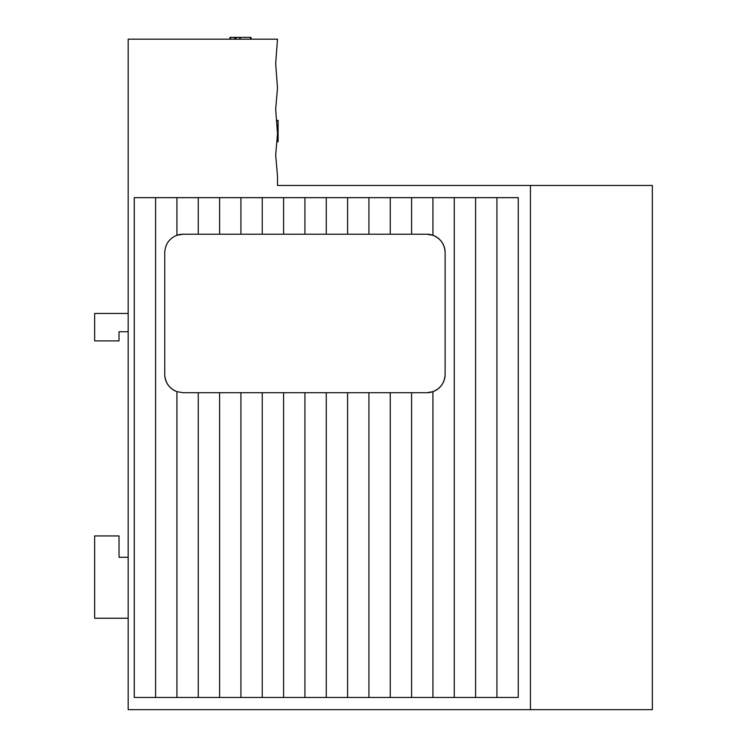 <?xml version="1.0" encoding="UTF-8"?>
<svg xmlns="http://www.w3.org/2000/svg" width="747" height="747" viewBox="0 0 747 747"><rect width="100%" height="100%" fill="white"/><g stroke="black" fill="none" stroke-linecap="round" stroke-linejoin="round"><path stroke-width="1.12" d="M183.024 234.222L176.927 235.268C169.261 238.47 165.199 244.213 164.742 252.514L164.742 374.415C165.199 382.707 169.261 388.459 176.927 391.652L176.927 697.455L518.259 697.455L518.259 197.656L432.924 197.656L432.924 235.268L426.836 234.222L183.024 234.222A18.283 18.283 0 0 0 176.927 235.268L176.927 197.656L134.264 197.656L134.264 697.455L176.927 697.455M198.263 197.656L198.263 234.222M432.924 197.656L219.599 197.656L219.599 234.222M240.926 197.656L240.926 234.222M262.262 197.656L262.262 234.222M283.599 197.656L283.599 234.222M304.925 197.656L304.925 234.222M326.262 197.656L326.262 234.222M347.598 197.656L347.598 234.222M368.925 197.656L368.925 234.222M390.261 197.656L390.261 234.222M411.597 197.656L411.597 234.222M277.501 133.657L275.671 109.277L277.501 87.941L275.671 63.56L277.501 39.18L128.167 39.18L128.167 709.65L530.454 709.65L530.454 185.461L277.501 185.461L277.501 176.32L275.671 154.984L277.501 133.657M278.108 125.16L277.034 125.16L277.109 126L278.108 126L278.108 120.407L276.623 120.407L276.67 120.958L278.108 120.958M277.034 125.197L277.109 125.991M276.661 120.79L276.698 121.275M276.623 120.407L276.67 120.893M278.108 140.968L276.876 140.968L276.81 141.715L278.108 141.743L278.108 126M530.454 185.461L652.355 185.461L652.355 709.65L530.454 709.65M219.599 197.656L176.927 197.656M155.6 197.656L155.6 697.455M164.742 374.415A18.283 18.283 0 0 0 176.927 391.652L183.024 392.698L198.263 392.698L198.263 697.455M198.263 392.698L219.599 392.698L219.599 697.455M219.599 392.698L240.926 392.698L240.926 697.455M240.926 392.698L262.262 392.698L262.262 697.455M262.262 392.698L283.599 392.698L283.599 697.455M283.599 392.698L304.925 392.698L304.925 697.455M304.925 392.698L326.262 392.698L326.262 697.455M326.262 392.698L347.598 392.698L347.598 697.455M347.598 392.698L368.925 392.698L368.925 697.455M368.925 392.698L390.261 392.698L390.261 697.455M390.261 392.698L411.597 392.698L411.597 697.455M411.597 392.698L426.836 392.698L432.924 391.652L432.924 697.455M432.924 391.652C440.59 388.459 444.661 382.707 445.119 374.415L445.119 252.514C444.661 244.213 440.59 238.47 432.924 235.268M454.26 197.656L454.26 697.455M475.596 197.656L475.596 697.455M496.923 197.656L496.923 697.455M277.501 130.688L278.108 130.688M277.482 130.37L278.108 130.37M277.473 130.23L278.108 130.23M277.156 126.551L278.108 126.551M277.025 125.085L278.108 125.085M276.838 141.416L278.108 141.416M250.964 39.18L250.964 37.35L251.291 39.18M250.964 37.35L229.955 37.35L229.955 39.18M230.506 37.35L230.506 39.18M234.633 37.35L234.633 39.18M234.698 37.35L234.698 39.18M235.548 37.35L235.548 39.18M236.099 37.35L236.099 39.18M239.778 37.35L239.778 39.18M239.918 37.35L239.918 39.18M240.235 37.35L240.235 39.18M250.516 37.35L250.516 39.18M445.119 252.514A18.283 18.283 0 0 0 426.836 234.222M426.836 392.698A18.283 18.283 0 0 0 445.119 374.415M128.167 618.227L94.645 618.227L94.645 535.935L119.025 535.935L119.025 557.271L128.167 557.271M128.167 331.752L119.025 331.752L119.025 340.893L94.645 340.893L94.645 313.46L128.167 313.46"/></g></svg>
